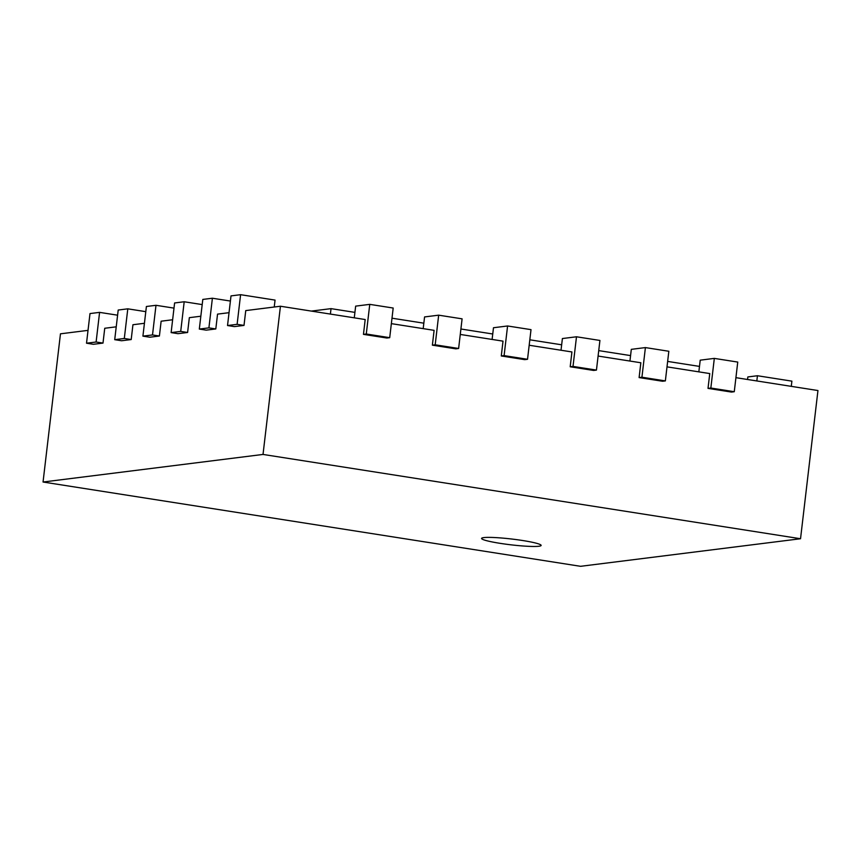 <?xml version="1.0" encoding="UTF-8"?>
<svg xmlns="http://www.w3.org/2000/svg" width="861" height="861" viewBox="0 0 861 861"><rect width="100%" height="100%" fill="white"/><g stroke="black" fill="none" stroke-linecap="round" stroke-linejoin="round"><path stroke-width="1.29" d="M699.487 366.409L667.641 361.416M630.575 355.604L598.729 350.61M561.663 344.798L529.816 339.804M492.75 333.993L460.904 328.999M423.838 323.187L391.992 318.193M354.926 312.382L331.033 308.636L311.381 311.09M331.033 308.636L330.387 314.071M88.026 330.366L60.464 333.82L43.05 482.02L580.562 566.312L800.536 538.738L817.95 390.539L735.918 377.667M708.022 388.386L731.452 392.067L734.272 391.712L737.748 362.072L714.318 358.391L710.842 388.031L708.022 388.386L709.755 373.566L667.006 366.861M639.11 377.581L662.539 381.251L665.359 380.906L668.836 351.266L645.406 347.586L641.929 377.226L639.11 377.581L640.842 362.761L598.094 356.056M570.197 366.775L593.627 370.445L596.447 370.09L599.923 340.45L576.493 336.78L573.017 366.42L570.197 366.775L571.93 351.955L529.181 345.25M501.285 355.97L524.715 359.64L527.535 359.285L531.011 329.645L507.581 325.975L504.105 355.615L501.285 355.97L503.018 341.15L460.269 334.445M432.373 345.164L455.803 348.834L458.622 348.479L462.099 318.839L438.669 315.169L435.192 344.809L432.373 345.164L434.105 330.344L391.357 323.639M363.46 334.359L386.89 338.029L389.71 337.673L393.186 308.034L369.756 304.363L366.28 334.003L363.46 334.359L365.193 319.539L280.438 306.236L263.025 454.436L43.05 482.02M274.239 307.022L275.057 300.091L240.596 294.688L231.006 295.893L227.53 325.533L234.418 326.61L244.007 325.415L245.751 310.595L280.438 306.236M230.404 301.049L212.398 298.229L202.809 299.424L199.321 329.063L206.22 330.15L215.81 328.945L217.542 314.125L229.037 312.683M202.206 304.59L184.189 301.759L174.6 302.964L171.124 332.604L178.012 333.681L187.601 332.486L189.345 317.666L200.828 316.224M173.997 308.12L155.992 305.3L146.402 306.494L142.915 336.134L149.814 337.221L159.403 336.016L161.136 321.196L172.63 319.754M145.8 311.66L127.794 308.83L118.205 310.035L114.717 339.675L121.605 340.752L131.195 339.557L132.938 324.737L144.433 323.295M117.591 315.191L99.585 312.371L89.996 313.565L86.52 343.205L93.408 344.292L102.997 343.087L104.741 328.267L116.224 326.825M791.281 386.352L791.894 381.143L757.432 375.74L747.854 376.946L747.552 379.497M757.432 375.74L756.83 380.949M800.536 538.738L263.025 454.436M714.318 358.391L700.219 360.167L698.841 371.855M102.997 343.087L96.109 342.011L86.52 343.205M99.585 312.371L96.109 342.011M645.406 347.586L631.307 349.351L629.929 361.05M131.195 339.557L124.307 338.47L114.717 339.675M127.794 308.83L124.307 338.47M576.493 336.78L562.394 338.545L561.017 350.244M159.403 336.016L152.505 334.94L142.915 336.134M155.992 305.3L152.505 334.94M507.581 325.975L493.482 327.74L492.105 339.438M187.601 332.486L180.713 331.399L171.124 332.604M184.189 301.759L180.713 331.399M438.669 315.169L424.57 316.934L423.192 328.633M215.81 328.945L208.911 327.869L199.321 329.063M212.398 298.229L208.911 327.869M369.756 304.363L355.658 306.129L354.28 317.827M244.007 325.415L237.119 324.328L227.53 325.533M240.596 294.688L237.119 324.328M522.638 540.514A29.984 2.927 6.7 0 1 541.139 545.422A29.984 2.927 6.7 0 1 511.014 544.83A29.984 2.927 6.7 0 1 481.579 538.426A29.984 2.927 6.7 0 1 522.638 540.514M389.71 337.673L366.28 334.003M734.272 391.712L710.842 388.031M458.622 348.479L435.192 344.809M665.359 380.906L641.929 377.226M527.535 359.285L504.105 355.615M596.447 370.09L573.017 366.42"/></g></svg>
